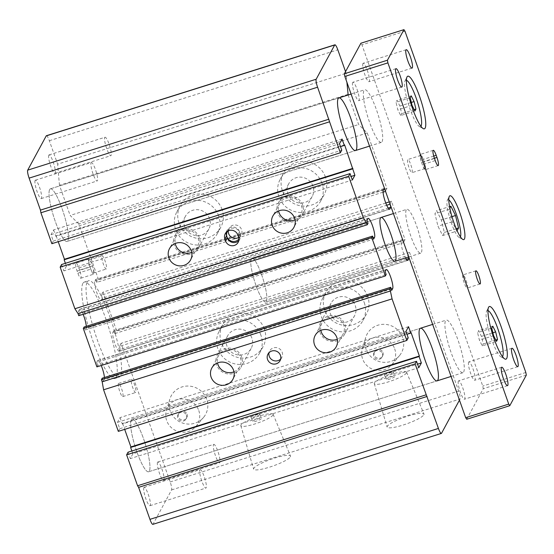 <?xml version="1.0" encoding="UTF-8"?>
<svg xmlns="http://www.w3.org/2000/svg" width="554" height="554" viewBox="0 0 554 554"><rect width="100%" height="100%" fill="white"/><g stroke="black" fill="none" stroke-linecap="round" stroke-linejoin="round"><path stroke-width="0.42" stroke-dasharray="2.77 2.08" d="M406.255 209.918A22.991 4.377 72.5 0 0 410.285 234.55A22.991 4.377 72.5 0 0 420.721 253.171A22.991 4.377 72.5 0 0 417.979 229.931A22.991 4.377 72.5 0 0 406.899 209.315A22.991 4.377 72.5 0 0 406.255 209.918M251.253 258.766A22.991 4.377 72.5 0 0 255.283 283.399A22.991 4.377 72.5 0 0 265.719 302.02A22.991 4.377 72.5 0 0 262.977 278.78A22.991 4.377 72.5 0 0 251.897 258.164A22.991 4.377 72.5 0 0 251.253 258.766A22.991 4.377 72.5 0 0 255.283 283.399A22.991 4.377 72.5 0 0 265.719 302.02A22.991 4.377 72.5 0 0 262.977 278.78A22.991 4.377 72.5 0 0 251.897 258.164A22.991 4.377 72.5 0 0 251.253 258.766M382.087 141.672A27.589 5.249 72.5 0 0 377.26 112.116A27.589 5.249 72.5 0 0 364.733 89.769A27.589 5.249 72.5 0 0 363.964 90.489A27.589 5.249 72.5 0 0 368.798 120.045A27.589 5.249 72.5 0 0 381.318 142.399A27.589 5.249 72.5 0 0 382.087 141.672M49.652 189.537A27.589 5.249 72.5 0 0 54.486 219.1A27.589 5.249 72.5 0 0 67.013 241.447A27.589 5.249 72.5 0 0 67.782 240.727A27.589 5.249 72.5 0 0 62.948 211.164A27.589 5.249 72.5 0 0 50.428 188.817A27.589 5.249 72.5 0 0 49.652 189.537A27.589 5.249 72.5 0 0 54.486 219.1A27.589 5.249 72.5 0 0 67.013 241.447A27.589 5.249 72.5 0 0 67.782 240.727A27.589 5.249 72.5 0 0 62.948 211.164A27.589 5.249 72.5 0 0 50.428 188.817A27.589 5.249 72.5 0 0 49.652 189.537M463.656 372.004A27.589 5.249 72.5 0 0 458.823 342.441A27.589 5.249 72.5 0 0 446.295 320.094A27.589 5.249 72.5 0 0 445.527 320.814A27.589 5.249 72.5 0 0 450.36 350.377A27.589 5.249 72.5 0 0 462.881 372.724A27.589 5.249 72.5 0 0 463.656 372.004M131.222 419.87A27.589 5.249 72.5 0 0 136.049 449.426A27.589 5.249 72.5 0 0 148.576 471.773A27.589 5.249 72.5 0 0 149.345 471.052A27.589 5.249 72.5 0 0 144.511 441.496A27.589 5.249 72.5 0 0 131.99 419.149A27.589 5.249 72.5 0 0 131.222 419.87A27.589 5.249 72.5 0 0 136.049 449.426A27.589 5.249 72.5 0 0 148.576 471.773A27.589 5.249 72.5 0 0 149.345 471.052A27.589 5.249 72.5 0 0 144.511 441.496A27.589 5.249 72.5 0 0 131.99 419.149A27.589 5.249 72.5 0 0 131.222 419.87M466.717 419.267L483.247 388.714L482.776 386.055L361.942 44.826L360.896 43.219M458.373 381.055A9.653 1.835 72.5 0 0 460.069 391.401A9.653 1.835 72.5 0 0 464.446 399.226A9.653 1.835 72.5 0 0 464.716 398.97A9.653 1.835 72.5 0 0 463.026 388.624A9.653 1.835 72.5 0 0 458.643 380.806A9.653 1.835 72.5 0 0 458.373 381.055M468.629 362.094A9.653 1.835 72.5 0 0 470.325 372.44A9.653 1.835 72.5 0 0 474.702 380.259A9.653 1.835 72.5 0 0 474.972 380.009A9.653 1.835 72.5 0 0 473.282 369.663A9.653 1.835 72.5 0 0 468.899 361.838A9.653 1.835 72.5 0 0 468.629 362.094M352.642 82.484A9.653 1.835 72.5 0 0 354.338 92.83A9.653 1.835 72.5 0 0 358.715 100.655A9.653 1.835 72.5 0 0 358.985 100.399A9.653 1.835 72.5 0 0 357.295 90.053A9.653 1.835 72.5 0 0 352.912 82.234A9.653 1.835 72.5 0 0 352.642 82.484M362.898 63.516A9.653 1.835 72.5 0 0 364.594 73.862A9.653 1.835 72.5 0 0 368.978 81.687A9.653 1.835 72.5 0 0 369.241 81.431A9.653 1.835 72.5 0 0 367.551 71.085A9.653 1.835 72.5 0 0 363.168 63.267A9.653 1.835 72.5 0 0 362.898 63.516M412.148 172.502A6.897 1.309 72.5 0 0 410.943 165.113A6.897 1.309 72.5 0 0 407.813 159.524A6.897 1.309 72.5 0 0 408.637 166.498A6.897 1.309 72.5 0 0 411.961 172.682A6.897 1.309 72.5 0 0 412.148 172.502M442.66 235.554L444.343 232.445L441.323 219.993L436.621 210.652L434.945 213.761L437.965 226.212L442.66 235.554L456.87 231.08L452.168 221.738L449.156 209.287L449.834 208.027M400.701 115.537L401.726 113.639L399.884 106.043L397.017 100.343L395.992 102.241L397.834 109.837L400.701 115.537L414.911 111.063M482.264 345.869L483.289 343.972L481.454 336.375L478.58 330.669L477.555 332.566L479.397 340.163L482.264 345.869L496.474 341.389M425.07 168.43A6.897 1.309 -107.5 0 1 424.876 168.61A6.897 1.309 -107.5 0 1 421.947 163.617A6.897 1.309 -107.5 0 1 420.728 155.452A6.897 1.309 -107.5 0 1 423.658 160.452A6.897 1.309 -107.5 0 1 425.07 168.43M467.361 287.858A6.897 1.309 72.5 0 0 466.149 280.469A6.897 1.309 72.5 0 0 463.019 274.881A6.897 1.309 72.5 0 0 463.843 281.854A6.897 1.309 72.5 0 0 467.167 288.038A6.897 1.309 72.5 0 0 467.361 287.858M410.202 97.76L395.992 102.241M411.227 95.863L397.017 100.343M411.338 102.435L399.884 106.043M414.226 109.699L401.726 113.639M449.156 209.287L434.945 213.761M450.831 206.178L436.621 210.652M451.981 216.642L441.323 219.993M456.24 228.698L444.343 232.445M491.765 328.093L477.555 332.566M492.79 326.195L478.58 330.669M492.901 332.767L481.454 336.375M495.788 340.031L483.289 343.972M493.607 335.689L479.397 340.163M457.098 230.651L456.87 231.08M452.168 221.738L437.965 226.212M412.044 105.357L397.834 109.837M448.795 199.952A19.771 3.76 72.5 0 0 447.327 200.347A19.771 3.76 72.5 0 0 450.264 219.758A19.771 3.76 72.5 0 0 458.989 237.347A19.771 3.76 72.5 0 0 460.346 236.967A19.771 3.76 72.5 0 0 460.416 236.821M406.407 80.24A24.369 4.633 72.5 0 0 405.029 80.932A24.369 4.633 72.5 0 0 408.651 104.858A24.369 4.633 72.5 0 0 419.399 126.534A24.369 4.633 72.5 0 0 420.922 126.312M487.97 310.572A24.369 4.633 72.5 0 0 486.592 311.258A24.369 4.633 72.5 0 0 490.214 335.184A24.369 4.633 72.5 0 0 500.961 356.866A24.369 4.633 72.5 0 0 502.485 356.637M421.573 162.551L422.328 164.677A6.897 1.309 72.5 0 0 425.25 169.676A6.897 1.309 72.5 0 0 424.032 161.519L423.277 159.386A6.897 1.309 72.5 0 0 420.354 154.386A6.897 1.309 72.5 0 0 421.573 162.551L434.488 158.479M404.995 31.259L361.942 44.826M525.829 372.482L482.776 386.055M526.3 375.148L483.247 388.714M408.464 257.035L407.91 255.463L409.558 252.409L458.65 391.034A6.897 1.309 -107.5 0 1 460.062 399.012L459.467 400.113M389.981 203.907L391.436 201.227L405.029 239.612L403.374 242.673L402.322 239.681L401.408 241.371A10.117 1.925 72.5 0 0 402.066 248.414A10.117 1.925 72.5 0 0 405.563 257.949M348.154 94.99L358.618 124.525L367.267 132.981L386.907 188.429L385.452 191.109M345.537 71.625L346.125 73.266L346.894 82.214M409.558 252.409L121.084 343.321L170.175 481.945A6.897 1.309 -107.5 0 1 171.588 489.923L153.063 524.167A6.897 1.309 -107.5 0 1 152.876 524.347M367.711 296.418A22.991 22.195 -151.6 0 0 347.822 280.933A22.991 22.195 -151.6 0 0 325.96 292.263A22.991 22.195 -151.6 0 0 335.627 322.726A22.991 22.195 -151.6 0 0 366.409 314.139A22.991 22.195 -151.6 0 0 367.711 296.418M264.376 328.979A22.991 22.195 -151.6 0 0 244.487 313.502A22.991 22.195 -151.6 0 0 222.625 324.831A22.991 22.195 -151.6 0 0 232.292 355.294A22.991 22.195 -151.6 0 0 263.074 346.7A22.991 22.195 -151.6 0 0 264.376 328.979M206.718 399.309A19.542 18.871 -151.6 0 0 187.917 386.048A19.542 18.871 -151.6 0 0 169.815 399.178A19.542 18.871 -151.6 0 0 179.448 421.67A19.542 18.871 -151.6 0 0 203.54 417.418A19.542 18.871 -151.6 0 0 206.718 399.309M402.626 337.573A19.542 18.871 -151.6 0 0 383.825 324.312A19.542 18.871 -151.6 0 0 365.716 337.441A19.542 18.871 -151.6 0 0 375.349 359.934A19.542 18.871 -151.6 0 0 399.448 355.682A19.542 18.871 -151.6 0 0 402.626 337.573M121.084 343.321L119.429 346.375L407.91 255.463M406.359 259.272L120.488 349.359L119.429 346.375M120.488 349.359L119.581 351.049L407.391 260.345M385.764 203.013L102.961 292.138L116.555 330.523L114.9 333.577L113.84 330.593L112.933 332.282A10.117 1.925 72.5 0 0 114.706 343.12A10.117 1.925 72.5 0 0 119.297 351.312A10.117 1.925 72.5 0 0 119.581 351.049M113.84 330.593L402.322 239.681M114.9 333.577L403.374 242.673M116.555 330.523L405.029 239.612M389.275 201.905L391.436 201.227M102.961 292.138L101.306 295.192L386.699 205.257M101.306 295.192L102.365 298.177L388.229 208.089M102.365 298.177L101.451 299.866L389.261 209.163M384.192 188.499L95.717 279.41L94.803 281.093A10.117 1.925 72.5 0 0 96.576 291.937A10.117 1.925 72.5 0 0 101.167 300.13A10.117 1.925 72.5 0 0 101.451 299.866M95.717 279.41L96.777 282.395L383.07 192.176M367.267 132.981L78.793 223.892L98.425 279.341L96.777 282.395M98.425 279.341L386.907 188.429M222.085 209.551A22.991 22.195 -151.6 0 0 202.196 194.073A22.991 22.195 -151.6 0 0 180.334 205.402A22.991 22.195 -151.6 0 0 189.994 235.866A22.991 22.195 -151.6 0 0 220.783 227.272A22.991 22.195 -151.6 0 0 222.085 209.551M325.42 176.989A22.991 22.195 -151.6 0 0 305.531 161.505A22.991 22.195 -151.6 0 0 283.669 172.834A22.991 22.195 -151.6 0 0 293.329 203.297A22.991 22.195 -151.6 0 0 324.118 194.71A22.991 22.195 -151.6 0 0 325.42 176.989M78.793 223.892L70.143 215.437L358.618 124.525M347.933 94.367L59.458 185.271L70.143 215.437M59.458 185.271L57.644 164.178L346.125 73.266M46.411 135.716A6.897 1.309 -107.5 0 1 49.341 140.716L57.644 164.178M342.06 139.012L53.586 229.924L51.016 234.661L53.288 241.059L51.861 243.698M53.288 241.059L341.763 150.155M51.016 234.661L339.498 143.756M53.586 229.924L55.85 236.323L340.509 146.616M344.609 144.885L56.134 235.796L55.85 236.323M56.134 235.796L58.225 241.689M65.407 263.316L66.425 266.176L351.084 176.47M66.425 266.176L63.855 270.92L352.337 180.008M61.591 264.521L63.855 270.92M78.772 315.69L79.568 314.215L368.043 223.31M366.983 220.319L78.509 311.23L79.568 314.215M78.509 311.23L79.423 309.548A10.117 1.925 -107.5 0 1 79.707 309.277A10.117 1.925 -107.5 0 1 83.121 314.319M86.279 326.327A10.117 1.925 -107.5 0 1 86.071 328.314L373.188 237.832M84.097 327.012L85.157 329.997L86.071 328.314M85.157 329.997L373.631 239.093M96.895 366.88L97.691 365.405L386.166 274.493M97.691 365.405L96.638 362.413L385.113 271.508M96.638 362.413L97.546 360.73A10.117 1.925 -107.5 0 1 97.829 360.467A10.117 1.925 -107.5 0 1 101.243 365.508M104.408 377.509A10.117 1.925 -107.5 0 1 104.194 379.497L391.311 289.015M391.754 290.275L103.279 381.18L104.194 379.497M103.279 381.18L102.227 378.195M408.52 326.687L120.045 417.598L117.476 422.335L119.747 428.734L118.321 431.372M119.747 428.734L408.222 337.829M117.476 422.335L405.957 331.43M120.045 417.598L122.309 423.997L406.968 334.291M411.068 332.559L122.593 423.471L122.309 423.997M122.593 423.471L124.685 429.364M131.866 450.991L132.884 453.851L417.543 364.144M132.884 453.851L130.315 458.594L418.789 367.683M128.05 452.196L130.315 458.594M290.372 456.856A19.542 3.476 -19.5 0 0 290.483 456.074A19.542 3.476 -19.5 0 0 270.906 459.349A19.542 3.476 -19.5 0 0 253.635 469.12A19.542 3.476 -19.5 0 0 271.349 466.551A19.542 3.476 -19.5 0 0 290.372 456.856M423.845 414.794A19.542 3.476 -19.5 0 0 423.955 414.011A19.542 3.476 -19.5 0 0 404.385 417.287A19.542 3.476 -19.5 0 0 387.114 427.058A19.542 3.476 -19.5 0 0 404.822 424.489A19.542 3.476 -19.5 0 0 423.845 414.794M261.294 418.672A4.598 0.817 160.5 0 1 256.834 420.95A4.598 0.817 160.5 0 1 252.652 421.566A4.598 0.817 160.5 0 1 256.71 419.26A4.598 0.817 160.5 0 1 261.322 418.499A4.598 0.817 160.5 0 1 261.294 418.672M259.764 414.35A4.598 0.817 160.5 0 1 255.304 416.622A4.598 0.817 160.5 0 1 251.121 417.245A4.598 0.817 160.5 0 1 255.179 414.932A4.598 0.817 160.5 0 1 259.791 414.17A4.598 0.817 160.5 0 1 259.764 414.35M273.032 414.974A17.139 3.047 160.5 0 1 256.357 423.471A17.139 3.047 160.5 0 1 240.824 425.721A17.139 3.047 160.5 0 1 255.969 417.155A17.139 3.047 160.5 0 1 273.129 414.281A17.139 3.047 160.5 0 1 273.032 414.974M238.698 237.493A6.897 6.662 -151.6 0 0 238.296 225.81A6.897 6.662 -151.6 0 0 228.317 230.81M227.535 231.226A6.897 6.662 28.4 0 1 239.875 232.791A6.897 6.662 28.4 0 1 238.926 238.968M280.698 358.992A6.897 6.662 -151.6 0 0 278.877 348.397A6.897 6.662 -151.6 0 0 269.015 352.676M218.664 215.873A22.991 22.195 -151.6 0 0 198.775 200.396A22.991 22.195 -151.6 0 0 176.913 211.725A22.991 22.195 -151.6 0 0 186.58 242.188A22.991 22.195 -151.6 0 0 217.362 233.594A22.991 22.195 -151.6 0 0 218.664 215.873M209.627 218.726A13.338 12.874 -151.6 0 0 198.09 209.744A13.338 12.874 -151.6 0 0 185.41 216.316A13.338 12.874 -151.6 0 0 191.012 233.982A13.338 12.874 -151.6 0 0 208.865 229.003A13.338 12.874 -151.6 0 0 209.627 218.726M344.997 324.554A13.338 12.874 28.4 0 1 344.235 334.831A13.338 12.874 28.4 0 1 326.382 339.817A13.338 12.874 28.4 0 1 320.78 322.144A13.338 12.874 28.4 0 1 333.46 315.579A13.338 12.874 28.4 0 1 344.997 324.554M320.863 330.364A11.953 11.544 28.4 0 1 321.992 322.802A11.953 11.544 28.4 0 1 333.363 316.916A11.953 11.544 28.4 0 1 343.702 324.963A11.953 11.544 28.4 0 1 343.023 334.18A11.953 11.544 28.4 0 1 337.317 339.263M355.252 305.586A13.338 12.874 28.4 0 1 354.491 315.87A13.338 12.874 28.4 0 1 336.638 320.849A13.338 12.874 28.4 0 1 331.036 303.183A13.338 12.874 28.4 0 1 343.715 296.612A13.338 12.874 28.4 0 1 355.252 305.586M260.955 335.302A22.991 22.195 -151.6 0 0 241.066 319.824A22.991 22.195 -151.6 0 0 219.204 331.154A22.991 22.195 -151.6 0 0 228.871 361.617A22.991 22.195 -151.6 0 0 259.653 353.023A22.991 22.195 -151.6 0 0 260.955 335.302M251.918 338.155A13.338 12.874 -151.6 0 0 240.381 329.173A13.338 12.874 -151.6 0 0 227.701 335.745A13.338 12.874 -151.6 0 0 233.303 353.41A13.338 12.874 -151.6 0 0 251.156 348.431A13.338 12.874 -151.6 0 0 251.918 338.155M238.788 240.63A6.897 6.662 -151.6 0 0 240.256 233.857L239.501 231.724A6.897 6.662 -151.6 0 0 226.344 232.181M199.364 237.694A13.338 12.874 -151.6 0 0 187.834 228.712A13.338 12.874 -151.6 0 0 175.154 235.284A13.338 12.874 -151.6 0 0 180.756 252.949A13.338 12.874 -151.6 0 0 198.609 247.97A13.338 12.874 -151.6 0 0 199.364 237.694M191.691 252.395A11.953 11.544 -151.6 0 0 197.397 247.313A11.953 11.544 -151.6 0 0 198.076 238.095A11.953 11.544 -151.6 0 0 187.73 230.048A11.953 11.544 -151.6 0 0 176.366 235.942A11.953 11.544 -151.6 0 0 175.23 243.497M321.999 183.312A22.991 22.195 -151.6 0 0 302.11 167.827A22.991 22.195 -151.6 0 0 280.248 179.157A22.991 22.195 -151.6 0 0 289.915 209.62A22.991 22.195 -151.6 0 0 320.697 201.033A22.991 22.195 -151.6 0 0 321.999 183.312M312.955 186.158A13.338 12.874 -151.6 0 0 301.424 177.183A13.338 12.874 -151.6 0 0 288.745 183.755A13.338 12.874 -151.6 0 0 294.347 201.421A13.338 12.874 -151.6 0 0 312.2 196.435A13.338 12.874 -151.6 0 0 312.955 186.158M302.699 205.125A13.338 12.874 -151.6 0 0 291.169 196.151A13.338 12.874 -151.6 0 0 278.489 202.716A13.338 12.874 -151.6 0 0 284.091 220.388A13.338 12.874 -151.6 0 0 301.944 215.402A13.338 12.874 -151.6 0 0 302.699 205.125M295.026 219.834A11.953 11.544 -151.6 0 0 300.732 214.751A11.953 11.544 -151.6 0 0 301.411 205.534A11.953 11.544 -151.6 0 0 291.065 197.48A11.953 11.544 -151.6 0 0 279.701 203.373A11.953 11.544 -151.6 0 0 278.565 210.936M364.29 302.74A22.991 22.195 28.4 0 1 362.988 320.461A22.991 22.195 28.4 0 1 332.206 329.048A22.991 22.195 28.4 0 1 322.539 298.585A22.991 22.195 28.4 0 1 344.401 287.256A22.991 22.195 28.4 0 1 364.29 302.74M241.662 357.122A13.338 12.874 -151.6 0 0 230.125 348.141A13.338 12.874 -151.6 0 0 217.445 354.712A13.338 12.874 -151.6 0 0 223.047 372.378A13.338 12.874 -151.6 0 0 240.9 367.399A13.338 12.874 -151.6 0 0 241.662 357.122M233.982 371.824A11.953 11.544 -151.6 0 0 239.688 366.741A11.953 11.544 -151.6 0 0 240.367 357.524A11.953 11.544 -151.6 0 0 230.028 349.477A11.953 11.544 -151.6 0 0 218.657 355.37A11.953 11.544 -151.6 0 0 217.528 362.925M382.364 353.57A4.598 4.439 28.4 0 1 375.944 358.833A4.598 4.439 28.4 0 1 378.382 350.474A4.598 4.439 28.4 0 1 382.364 353.57M382.939 352.503A4.598 4.439 28.4 0 1 376.526 357.766A4.598 4.439 28.4 0 1 378.964 349.408A4.598 4.439 28.4 0 1 382.939 352.503M394.683 348.805A17.139 16.544 28.4 0 1 391.893 364.684A17.139 16.544 28.4 0 1 370.764 368.41A17.139 16.544 28.4 0 1 362.323 348.688A17.139 16.544 28.4 0 1 378.195 337.178A17.139 16.544 28.4 0 1 394.683 348.805M393.236 372.288A4.598 0.817 160.5 0 1 388.783 374.559A4.598 0.817 160.5 0 1 384.594 375.183A4.598 0.817 160.5 0 1 388.659 372.87A4.598 0.817 160.5 0 1 393.264 372.108A4.598 0.817 160.5 0 1 393.236 372.288M394.767 376.609A4.598 0.817 160.5 0 1 390.314 378.888A4.598 0.817 160.5 0 1 386.124 379.504A4.598 0.817 160.5 0 1 390.189 377.198A4.598 0.817 160.5 0 1 394.794 376.436A4.598 0.817 160.5 0 1 394.767 376.609M406.504 372.911A17.139 3.047 160.5 0 1 389.829 381.408A17.139 3.047 160.5 0 1 374.296 383.659A17.139 3.047 160.5 0 1 389.441 375.093A17.139 3.047 160.5 0 1 406.601 372.219A17.139 3.047 160.5 0 1 406.504 372.911M213.512 444.606A9.653 1.835 -107.5 0 1 213.782 444.356A9.653 1.835 -107.5 0 1 218.435 453.013A9.653 1.835 -107.5 0 1 219.585 462.777A9.653 1.835 -107.5 0 1 215.208 454.952A9.653 1.835 -107.5 0 1 213.512 444.606M199.842 469.896A9.653 1.835 -107.5 0 1 200.112 469.647A9.653 1.835 -107.5 0 1 204.765 478.303A9.653 1.835 -107.5 0 1 205.915 488.06A9.653 1.835 -107.5 0 1 201.531 480.242A9.653 1.835 -107.5 0 1 199.842 469.896M157.544 462.244A9.653 1.835 72.5 0 0 159.233 472.59A9.653 1.835 72.5 0 0 163.617 480.415A9.653 1.835 72.5 0 0 162.467 470.651A9.653 1.835 72.5 0 0 157.814 461.994A9.653 1.835 72.5 0 0 157.544 462.244M143.867 487.534A9.653 1.835 72.5 0 0 145.557 497.88A9.653 1.835 72.5 0 0 149.94 505.705A9.653 1.835 72.5 0 0 148.791 495.941A9.653 1.835 72.5 0 0 144.137 487.285A9.653 1.835 72.5 0 0 143.867 487.534M87.193 282.021A50.58 9.619 -107.5 0 1 88.605 280.698A50.58 9.619 -107.5 0 1 112.981 326.05A50.58 9.619 -107.5 0 1 119.006 377.184A50.58 9.619 -107.5 0 1 96.05 336.209A50.58 9.619 -107.5 0 1 87.193 282.021M131.298 379.545A6.897 1.309 -107.5 0 1 131.492 379.365A6.897 1.309 -107.5 0 1 134.816 385.549A6.897 1.309 -107.5 0 1 135.633 392.516A6.897 1.309 -107.5 0 1 132.503 386.934A6.897 1.309 -107.5 0 1 131.298 379.545M101.922 256.045A6.897 1.309 -107.5 0 1 102.116 255.865A6.897 1.309 -107.5 0 1 105.44 262.049A6.897 1.309 -107.5 0 1 106.257 269.022A6.897 1.309 -107.5 0 1 103.127 263.434A6.897 1.309 -107.5 0 1 101.922 256.045M89.007 260.11A6.897 1.309 72.5 0 0 90.413 268.094A6.897 1.309 72.5 0 0 93.342 273.087A6.897 1.309 72.5 0 0 92.123 264.93A6.897 1.309 72.5 0 0 89.194 259.93A6.897 1.309 72.5 0 0 89.007 260.11M92.123 264.93L92.504 265.996A6.897 1.309 -107.5 0 1 93.723 274.154A6.897 1.309 -107.5 0 1 90.794 269.161L90.039 267.028A6.897 1.309 -107.5 0 1 88.82 258.863A6.897 1.309 -107.5 0 1 91.749 263.863L92.123 264.93M79.589 270.068L78.827 267.935A6.897 1.309 72.5 0 0 75.905 262.935A6.897 1.309 72.5 0 0 77.124 271.093L77.879 273.226A6.897 1.309 72.5 0 0 80.808 278.226A6.897 1.309 72.5 0 0 79.589 270.068L92.504 265.996M82.885 283.378A50.58 9.619 72.5 0 0 91.742 337.566A50.58 9.619 72.5 0 0 114.706 378.541A50.58 9.619 72.5 0 0 108.674 327.407A50.58 9.619 72.5 0 0 84.298 282.055A50.58 9.619 72.5 0 0 82.885 283.378M118.383 383.61A6.897 1.309 72.5 0 0 119.588 390.999A6.897 1.309 72.5 0 0 122.718 396.588A6.897 1.309 72.5 0 0 121.894 389.614A6.897 1.309 72.5 0 0 118.57 383.43A6.897 1.309 72.5 0 0 118.383 383.61M35.117 180.431A9.653 1.835 72.5 0 0 36.806 190.777A9.653 1.835 72.5 0 0 41.19 198.602A9.653 1.835 72.5 0 0 40.04 188.838A9.653 1.835 72.5 0 0 35.387 180.182A9.653 1.835 72.5 0 0 35.117 180.431M48.787 155.141A9.653 1.835 72.5 0 0 50.483 165.487A9.653 1.835 72.5 0 0 54.867 173.312A9.653 1.835 72.5 0 0 53.71 163.548A9.653 1.835 72.5 0 0 49.057 154.891A9.653 1.835 72.5 0 0 48.787 155.141M91.085 162.793A9.653 1.835 -107.5 0 1 91.355 162.537A9.653 1.835 -107.5 0 1 96.008 171.2A9.653 1.835 -107.5 0 1 97.165 180.957A9.653 1.835 -107.5 0 1 92.781 173.139A9.653 1.835 -107.5 0 1 91.085 162.793M104.761 137.503A9.653 1.835 -107.5 0 1 105.031 137.254A9.653 1.835 -107.5 0 1 109.685 145.91A9.653 1.835 -107.5 0 1 110.835 155.674A9.653 1.835 -107.5 0 1 106.451 147.849A9.653 1.835 -107.5 0 1 104.761 137.503M198.775 410.542A17.139 16.544 28.4 0 1 195.984 426.421A17.139 16.544 28.4 0 1 174.863 430.146A17.139 16.544 28.4 0 1 166.415 410.424A17.139 16.544 28.4 0 1 182.294 398.915A17.139 16.544 28.4 0 1 198.775 410.542M187.037 414.24A4.598 4.439 28.4 0 1 180.618 419.503A4.598 4.439 28.4 0 1 183.055 411.144A4.598 4.439 28.4 0 1 187.037 414.24M186.456 415.306A4.598 4.439 28.4 0 1 180.043 420.569A4.598 4.439 28.4 0 1 182.481 412.211A4.598 4.439 28.4 0 1 186.456 415.306M435.243 160.612L422.328 164.677M433.734 156.09L423.277 159.386M434.405 158.25L424.032 161.519M170.175 481.945L458.65 391.034M112.933 332.282L401.408 241.371M94.803 281.093L383.285 190.188M49.341 140.716L337.815 49.805M79.423 309.548L367.898 218.636M97.546 360.73L386.02 269.819M153.063 524.167L441.545 433.256M171.588 489.923L460.062 399.012M238.545 237.015L240.256 233.857M237.791 234.889L239.501 231.724M78.827 267.935L91.749 263.863M77.124 271.093L90.039 267.028M77.879 273.226L90.794 269.161M265.719 302.02L394.884 261.315L265.719 302.02M408.762 256.938L420.721 253.171M251.897 258.164L381.062 217.459L251.897 258.164M393.409 213.567L406.899 209.315M67.013 241.447L355.488 150.536L67.013 241.447M369.518 146.118L381.318 142.399M50.428 188.817L338.903 97.906L50.428 188.817M351.091 94.069L364.733 89.769M148.576 471.773L437.051 380.868L148.576 471.773M451.081 376.443L462.881 372.724M131.99 419.149L420.465 328.238L131.99 419.149M432.653 324.395L446.295 320.094M420.728 155.452L407.813 159.524M424.876 168.61L411.961 172.682M475.941 270.816L463.019 274.881M480.083 283.973L467.167 288.038M433.27 150.321L420.354 154.386M438.172 165.604L425.25 169.676M500.961 356.866L504.812 358.964M486.592 311.258L488.545 307.332M458.989 237.347L462.839 239.446M447.327 200.347L449.28 196.421M419.399 126.534L423.249 128.632M405.029 80.932L406.975 77.006M501.702 367.24L458.643 380.806M507.506 385.66L464.446 399.226M511.958 348.272L468.899 361.838M517.761 366.693L474.702 380.259M395.971 68.661L352.912 82.234M401.775 87.082L358.715 100.655M406.227 49.701L363.168 63.267M412.031 68.114L368.978 81.687M119.297 351.312L407.772 260.401M101.167 300.13L389.649 209.218M79.707 309.277L368.181 218.373M97.829 360.467L386.304 269.556M251.121 417.245L252.652 421.566M259.791 414.17L261.322 418.499M240.824 425.721L253.635 469.12M273.129 414.281L290.483 456.074M239.487 238.109L241.198 234.944M227.355 231.544L229.065 228.387M344.235 334.831L354.491 315.87M320.78 322.144L331.036 303.183M280.068 360.696L281.778 357.538M267.935 354.138L269.646 350.973M225.263 233.643L226.974 230.478M238.158 242.333L239.868 239.176M185.41 216.316L175.154 235.284M208.865 229.003L198.609 247.97M176.366 235.942L169.524 248.58M197.397 247.313L190.562 259.958M180.334 205.402L176.913 211.725M220.783 227.272L217.362 233.594M288.745 183.755L278.489 202.716M312.2 196.435L301.944 215.402M279.701 203.373L272.859 216.018M300.732 214.751L293.897 227.389M283.669 172.834L280.248 179.157M324.118 194.71L320.697 201.033M362.988 320.461L366.409 314.139M322.539 298.585L325.96 292.263M336.188 346.825L343.023 334.18M315.157 335.447L321.992 322.802M227.701 335.745L217.445 354.712M251.156 348.431L240.9 367.399M218.657 355.37L211.822 368.015M239.688 366.741L232.853 379.386M222.625 324.831L219.204 331.154M263.074 346.7L259.653 353.023M382.101 357.115L382.682 356.049M374.012 352.739L374.587 351.672M391.893 364.684L399.448 355.682M362.323 348.688L365.716 337.441M384.594 375.183L386.124 379.504M393.264 372.108L394.794 376.436M374.296 383.659L387.114 427.058M406.601 372.219L423.955 414.011M163.617 480.415L219.585 462.777M157.814 461.994L213.782 444.356M149.94 505.705L205.915 488.06M144.137 487.285L200.112 469.647M93.342 273.087L106.257 269.022M89.194 259.93L102.116 255.865M114.706 378.541L119.006 377.184M84.298 282.055L88.605 280.698M75.905 262.935L88.82 258.863M80.808 278.226L93.723 274.154M122.718 396.588L135.633 392.516M118.57 383.43L131.492 379.365M41.19 198.602L97.165 180.957M35.387 180.182L91.355 162.537M54.867 173.312L110.835 155.674M49.057 154.891L105.031 137.254M195.984 426.421L203.54 417.418M166.415 410.424L169.815 399.178M186.199 418.852L186.774 417.785M178.111 414.475L178.686 413.409"/><path stroke-width="0.83" d="M465.679 417.668L466.717 419.267L509.777 405.701L526.3 375.148L525.829 372.482L404.995 31.259L403.956 29.653L360.896 43.219L344.373 73.779L344.844 76.438L465.679 417.668L508.738 404.095L387.904 62.872L344.844 76.438M414.094 101.569L415.936 109.166L414.911 111.063L412.044 105.357L410.202 97.76L411.227 95.863L414.094 101.569L411.338 102.435M415.936 109.166L414.226 109.699M449.834 208.027L450.831 206.178L455.533 215.52L451.981 216.642M455.533 215.52L458.553 227.971L456.24 228.698M495.657 331.894L497.499 339.491L496.474 341.389L493.607 335.689L491.765 328.093L492.79 326.195L495.657 331.894L492.901 332.767M497.499 339.491L495.788 340.031M458.553 227.971L457.098 230.651M460.416 236.821A19.771 3.76 72.5 0 0 457.438 217.493A19.771 3.76 72.5 0 0 448.795 199.952M420.922 126.312A24.369 4.633 72.5 0 0 421.075 126.07A24.369 4.633 72.5 0 0 417.314 101.514A24.369 4.633 72.5 0 0 406.407 80.24M502.485 356.637A24.369 4.633 72.5 0 0 502.637 356.395A24.369 4.633 72.5 0 0 498.877 331.846A24.369 4.633 72.5 0 0 487.97 310.572M435.243 160.612L434.488 158.479A6.897 1.309 -107.5 0 1 433.27 150.321A6.897 1.309 -107.5 0 1 436.199 155.314L436.954 157.447A6.897 1.309 -107.5 0 1 438.172 165.604A6.897 1.309 -107.5 0 1 435.243 160.612M480.276 283.786A6.897 1.309 -107.5 0 1 480.083 283.973A6.897 1.309 -107.5 0 1 476.759 277.789A6.897 1.309 -107.5 0 1 475.941 270.816A6.897 1.309 -107.5 0 1 479.071 276.398A6.897 1.309 -107.5 0 1 480.276 283.786M506.709 358.431A27.589 5.249 -107.5 0 1 504.812 358.964A27.589 5.249 -107.5 0 1 492.644 334.415A27.589 5.249 -107.5 0 1 488.545 307.332A27.589 5.249 -107.5 0 1 501.01 326.354A27.589 5.249 -107.5 0 1 506.709 358.431M464.418 239.003A22.991 4.377 -107.5 0 1 462.839 239.446A22.991 4.377 -107.5 0 1 452.694 218.989A22.991 4.377 -107.5 0 1 449.28 196.421A22.991 4.377 -107.5 0 1 459.668 212.272A22.991 4.377 -107.5 0 1 464.418 239.003M425.147 128.106A27.589 5.249 -107.5 0 1 423.249 128.632A27.589 5.249 -107.5 0 1 411.082 104.09A27.589 5.249 -107.5 0 1 406.975 77.006A27.589 5.249 -107.5 0 1 419.447 96.029A27.589 5.249 -107.5 0 1 425.147 128.106M507.776 385.404A9.653 1.835 -107.5 0 1 507.506 385.66A9.653 1.835 -107.5 0 1 502.852 376.997A9.653 1.835 -107.5 0 1 501.702 367.24A9.653 1.835 -107.5 0 1 506.086 375.058A9.653 1.835 -107.5 0 1 507.776 385.404M518.032 366.436A9.653 1.835 -107.5 0 1 517.761 366.693A9.653 1.835 -107.5 0 1 513.108 358.029A9.653 1.835 -107.5 0 1 511.958 348.272A9.653 1.835 -107.5 0 1 516.342 356.09A9.653 1.835 -107.5 0 1 518.032 366.436M402.045 86.833A9.653 1.835 -107.5 0 1 401.775 87.082A9.653 1.835 -107.5 0 1 397.121 78.426A9.653 1.835 -107.5 0 1 395.971 68.661A9.653 1.835 -107.5 0 1 400.355 76.487A9.653 1.835 -107.5 0 1 402.045 86.833M412.301 67.865A9.653 1.835 -107.5 0 1 412.031 68.114A9.653 1.835 -107.5 0 1 407.377 59.458A9.653 1.835 -107.5 0 1 406.227 49.701A9.653 1.835 -107.5 0 1 410.611 57.519A9.653 1.835 -107.5 0 1 412.301 67.865M387.904 62.872L387.433 60.213L344.373 73.779M387.433 60.213L403.956 29.653M508.738 404.095L509.777 405.701M459.467 400.113L441.545 433.256A6.897 1.309 -107.5 0 1 441.351 433.436A6.897 1.309 -107.5 0 1 438.422 428.443L415.105 363.923L416.525 361.284L418.789 367.683L421.359 362.939L419.094 356.547L419.378 356.014L411.068 332.559L410.784 333.086L408.52 326.687L405.957 331.43L408.222 337.829L406.795 340.461L392.066 298.876L389.905 288.766L390.702 287.291L391.754 290.275L392.668 288.586A10.117 1.925 72.5 0 0 390.895 277.748A10.117 1.925 72.5 0 0 386.304 269.556A10.117 1.925 72.5 0 0 386.02 269.819L385.113 271.508L386.166 274.493L385.369 275.968L371.776 237.576L372.572 236.101L373.631 239.093L374.546 237.403A10.117 1.925 72.5 0 0 372.773 226.565A10.117 1.925 72.5 0 0 368.181 218.373A10.117 1.925 72.5 0 0 367.898 218.636L366.983 220.319L368.043 223.31L367.247 224.786L366.492 222.653L363.369 217.833L348.646 176.248L350.066 173.61L352.337 180.008L354.899 175.265L344.609 144.885L344.325 145.411L342.06 139.012L339.498 143.756L341.763 150.155L340.336 152.786L317.587 87.213A6.897 1.309 -107.5 0 1 316.175 79.236L334.692 44.992A6.897 1.309 -107.5 0 1 334.886 44.812A6.897 1.309 -107.5 0 1 337.815 49.805L345.537 71.625M405.563 257.949A10.117 1.925 72.5 0 0 407.772 260.401A10.117 1.925 72.5 0 0 408.056 260.138L408.963 258.455L408.464 257.035M385.452 191.109L384.192 188.499L383.285 190.188A10.117 1.925 72.5 0 0 385.058 201.026A10.117 1.925 72.5 0 0 389.649 209.218A10.117 1.925 72.5 0 0 389.926 208.955L390.84 207.265L389.981 203.907M346.894 82.214L348.154 94.99M437.819 380.141A27.589 5.249 -107.5 0 1 437.051 380.868A27.589 5.249 -107.5 0 1 424.53 358.514A27.589 5.249 -107.5 0 1 419.697 328.958A27.589 5.249 -107.5 0 1 420.465 328.238A27.589 5.249 -107.5 0 1 432.986 350.585A27.589 5.249 -107.5 0 1 437.819 380.141M356.257 149.815A27.589 5.249 -107.5 0 1 355.488 150.536A27.589 5.249 -107.5 0 1 342.968 128.189A27.589 5.249 -107.5 0 1 338.134 98.633A27.589 5.249 -107.5 0 1 338.903 97.906A27.589 5.249 -107.5 0 1 351.423 120.26A27.589 5.249 -107.5 0 1 356.257 149.815M395.528 260.712A22.991 4.377 -107.5 0 1 394.884 261.315A22.991 4.377 -107.5 0 1 384.448 242.694A22.991 4.377 -107.5 0 1 380.425 218.061A22.991 4.377 -107.5 0 1 381.062 217.459A22.991 4.377 -107.5 0 1 391.498 236.08A22.991 4.377 -107.5 0 1 395.528 260.712M406.359 259.272L408.963 258.455M385.764 203.013L389.275 201.905M386.699 205.257L389.781 204.281M388.229 208.089L390.84 207.265M383.07 192.176L385.252 191.483M328.917 119.2L40.442 210.111L29.113 178.125A6.897 1.309 72.5 0 1 27.7 170.147L46.217 135.896A6.897 1.309 -107.5 0 1 46.411 135.716L334.886 44.812M40.442 210.111L40.913 212.771L329.388 121.859M40.913 212.771L51.861 243.698L340.336 152.786M340.509 146.616L344.325 145.411M58.225 241.689L64.444 259.251L352.919 168.34M64.444 259.251L64.153 259.778L352.635 168.873M64.153 259.778L65.407 263.316M351.084 176.47L354.899 175.265M348.646 176.248L60.164 267.153L61.591 264.521L350.066 173.61M60.164 267.153L74.894 308.744L363.369 217.833M237.791 234.889L238.545 237.015A6.897 6.662 28.4 0 1 231.6 245.734A6.897 6.662 28.4 0 1 225.63 241.087L224.876 238.954A6.897 6.662 28.4 0 1 231.821 230.242A6.897 6.662 28.4 0 1 237.791 234.889M191.241 250.74A11.953 11.544 28.4 0 1 190.562 259.958A11.953 11.544 28.4 0 1 174.552 264.424A11.953 11.544 28.4 0 1 169.524 248.58A11.953 11.544 28.4 0 1 180.895 242.694A11.953 11.544 28.4 0 1 191.241 250.74M294.576 218.179A11.953 11.544 28.4 0 1 293.897 227.389A11.953 11.544 28.4 0 1 277.886 231.856A11.953 11.544 28.4 0 1 272.859 216.018A11.953 11.544 28.4 0 1 284.23 210.125A11.953 11.544 28.4 0 1 294.576 218.179M366.492 222.653L78.017 313.557L74.894 308.744M78.017 313.557L78.772 315.69L367.247 224.786M83.121 314.319A10.117 1.925 -107.5 0 1 86.279 326.327M371.776 237.576L83.301 328.487L84.097 327.012L372.572 236.101M83.301 328.487L96.895 366.88L385.369 275.968M101.243 365.508A10.117 1.925 -107.5 0 1 104.408 377.509M389.905 288.766L101.424 379.67L102.227 378.195L390.702 287.291M101.424 379.67L102.178 381.803L390.66 290.898M102.178 381.803L103.591 389.781L392.066 298.876M103.591 389.781L118.321 431.372L406.795 340.461M267.547 359.449A6.897 6.662 28.4 0 1 277.173 351.561A6.897 6.662 28.4 0 1 273.51 364.096A6.897 6.662 28.4 0 1 267.547 359.449M336.867 337.608A11.953 11.544 28.4 0 1 336.188 346.825A11.953 11.544 28.4 0 1 320.177 351.284A11.953 11.544 28.4 0 1 315.157 335.447A11.953 11.544 28.4 0 1 326.521 329.554A11.953 11.544 28.4 0 1 336.867 337.608M233.532 370.169A11.953 11.544 28.4 0 1 232.853 379.386A11.953 11.544 28.4 0 1 216.843 383.853A11.953 11.544 28.4 0 1 211.822 368.015A11.953 11.544 28.4 0 1 223.186 362.122A11.953 11.544 28.4 0 1 233.532 370.169M406.968 334.291L410.784 333.086M124.685 429.364L130.903 446.926L419.378 356.014M130.903 446.926L130.612 447.452L419.094 356.547M130.612 447.452L131.866 450.991M417.543 364.144L421.359 362.939M415.105 363.923L126.624 454.827L128.05 452.196L416.525 361.284M126.624 454.827L137.579 485.754L426.054 394.843M427.092 396.449L138.618 487.361L137.579 485.754M138.618 487.361L149.947 519.347L438.422 428.443M441.351 433.436L152.876 524.347A6.897 1.309 -107.5 0 1 149.947 519.347M228.317 230.81A6.897 6.662 -151.6 0 0 238.698 237.493M238.926 238.968A6.897 6.662 28.4 0 1 227.355 231.544A6.897 6.662 28.4 0 1 227.535 231.226M269.015 352.676A6.897 6.662 -151.6 0 0 280.698 358.992M337.317 339.263A11.953 11.544 28.4 0 1 320.863 330.364M226.344 232.181A6.897 6.662 -151.6 0 0 226.586 235.796L227.341 237.929A6.897 6.662 -151.6 0 0 238.788 240.63M175.23 243.497A11.953 11.544 -151.6 0 0 191.691 252.395M278.565 210.936A11.953 11.544 -151.6 0 0 295.026 219.834M217.528 362.925A11.953 11.544 -151.6 0 0 233.982 371.824M436.199 155.314L433.734 156.09M436.954 157.447L434.405 158.25M407.391 260.345L408.056 260.138M389.261 209.163L389.926 208.955M46.217 135.896L334.692 44.992M27.7 170.147L316.175 79.236M29.113 178.125L317.587 87.213M373.188 237.832L374.546 237.403M391.311 289.015L392.668 288.586M224.876 238.954L226.586 235.796M225.63 241.087L227.341 237.929M394.884 261.315L408.762 256.938M381.062 217.459L393.409 213.567M355.488 150.536L369.518 146.118M338.903 97.906L351.091 94.069M437.051 380.868L451.081 376.443M420.465 328.238L432.653 324.395"/></g></svg>
